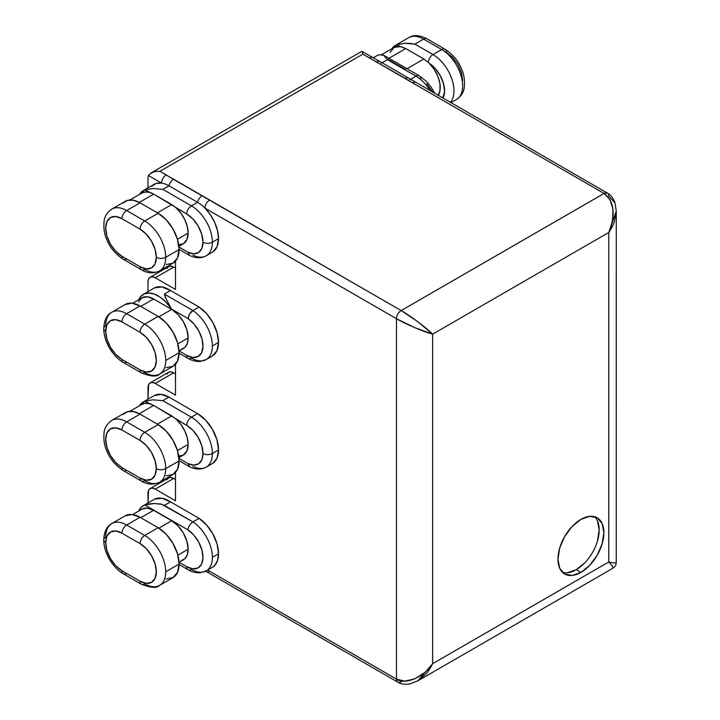 <?xml version="1.0" encoding="UTF-8"?>
<svg xmlns="http://www.w3.org/2000/svg" width="720" height="720" viewBox="0 0 720 720"><rect width="100%" height="100%" fill="white"/><g stroke="black" fill="none" stroke-linecap="round" stroke-linejoin="round"><path stroke-width="1.08" d="M177.984 456.111L183.33 455.076L186.894 450.972L188.145 444.42L177.462 450.585L188.145 444.42A23.274 13.437 -120 0 0 176.211 419.256L186.696 425.313A23.013 13.293 60 0 1 202.977 453.501A6.651 3.843 0 0 0 212.382 453.501A29.664 17.127 -120 0 0 191.403 417.168A6.651 3.843 120 0 0 186.696 425.313L192.924 430.344L198.207 437.463L201.735 445.599L202.977 453.501L201.861 459.693L198.675 463.752L193.851 465.12L188.046 463.608L179.001 458.388L188.046 463.608L189.549 466.731L188.046 463.608A23.013 13.293 60 0 0 202.977 453.501A6.651 3.843 180 0 0 212.382 453.501L218.529 449.955A29.664 17.127 -120 0 0 197.55 413.622L191.403 417.168A29.664 17.127 60 0 1 212.382 453.501A29.664 17.127 60 0 1 206.235 467.082A29.664 17.127 60 0 1 192.924 466.434M177.984 244.791L183.33 243.756L186.894 239.652L188.145 233.1L177.462 239.265L188.145 233.1A23.274 13.437 -120 0 0 176.211 207.936L186.696 213.993A23.013 13.293 60 0 1 202.977 242.181A6.651 3.843 0 0 0 212.382 242.181A29.664 17.127 -120 0 0 191.403 205.848A6.651 3.843 120 0 0 186.696 213.993L192.924 219.024L198.207 226.143L201.735 234.279L202.977 242.181L201.861 248.373L198.675 252.432L193.851 253.8L188.046 252.288L179.001 247.068L188.046 252.288L189.549 255.411L188.046 252.288A23.013 13.293 60 0 0 202.977 242.181A6.651 3.843 180 0 0 212.382 242.181L218.529 238.635A29.664 17.127 -120 0 0 204.966 208.152A29.664 17.127 -120 0 0 197.55 202.302L191.403 205.848A29.664 17.127 60 0 1 212.382 242.181A29.664 17.127 60 0 1 206.235 255.762A29.664 17.127 60 0 1 192.924 255.114M159.579 482.22A29.664 17.127 -120 0 0 165.726 468.639A6.651 3.843 180 0 1 156.321 468.639A23.013 13.293 60 0 1 140.04 478.035A6.651 3.843 120 0 0 141.417 481.086C147.303 484.677 153.36 485.055 159.579 482.22L172.962 474.498A29.664 17.127 -120 0 0 179.1 460.917L165.726 468.639A29.664 17.127 60 0 1 159.579 482.22A29.664 17.127 60 0 1 144.747 480.753A6.651 3.843 -60 0 1 141.417 481.086A6.651 3.843 -60 0 1 140.04 478.035L121.959 467.595A23.013 13.293 60 0 1 105.687 439.407A23.013 13.293 60 0 1 121.959 430.011L140.04 440.451A23.013 13.293 60 0 1 156.321 468.639A6.651 3.843 0 0 0 165.726 468.639A29.664 17.127 -120 0 0 144.747 432.306A6.651 3.843 120 0 0 140.04 440.451L146.268 445.482L151.551 452.601L155.079 460.737L156.321 468.639L155.079 475.119L151.551 479.178L146.268 480.204L140.04 478.035L121.959 467.595L115.731 462.573L110.448 455.445L106.92 447.318L105.687 439.407L106.92 432.936L110.448 428.868L115.731 427.842L121.959 430.011L140.04 440.451A6.651 3.843 -60 0 1 144.747 432.306A29.664 17.127 60 0 1 165.726 468.639L179.1 460.917A29.664 17.127 -120 0 0 158.13 424.584L144.747 432.306L158.13 424.584L166.158 431.064L172.962 440.244L177.507 450.72L179.1 460.917L177.507 469.26L172.962 474.498L166.158 475.821M166.158 578.97L172.962 577.647A29.664 17.127 -120 0 0 179.1 564.066L165.726 571.797A29.664 17.127 -120 0 0 144.747 535.464L126.657 525.024A29.664 17.127 -120 0 0 111.825 523.557A29.664 17.127 60 0 1 126.657 525.024L140.04 517.293A29.664 17.127 -120 0 0 125.208 515.826L111.825 523.557C106.929 526.005 104.229 531.432 103.734 539.847A6.651 3.843 0 0 0 105.687 542.565A23.013 13.293 60 0 1 121.959 533.169A6.651 3.843 -60 0 1 126.657 525.024L144.747 535.464A29.664 17.127 60 0 1 165.726 571.797L179.1 564.066A29.664 17.127 -120 0 0 158.13 527.733L144.747 535.464L158.13 527.733L140.04 517.293L126.657 525.024A6.651 3.843 120 0 0 121.959 533.169L115.731 531L110.448 532.026L106.92 536.085L105.687 542.565L106.92 550.467L110.448 558.603L115.731 565.722L121.959 570.753L140.04 581.193L146.268 583.362L151.551 582.336L155.079 578.277L156.321 571.797L155.079 563.886L151.551 555.759L146.268 548.631L140.04 543.609L121.959 533.169L140.04 543.609A23.013 13.293 60 0 1 156.321 571.797A23.013 13.293 60 0 1 140.04 581.193L121.959 570.753A6.651 3.843 120 0 0 123.336 573.795A6.651 3.843 -60 0 1 121.959 570.753A23.013 13.293 60 0 1 105.687 542.565A6.651 3.843 180 0 1 103.734 539.847A6.651 3.843 180 0 1 105.687 537.129A29.664 17.127 60 0 1 111.825 523.557M166.158 367.65L172.962 366.327A29.664 17.127 -120 0 0 179.1 352.746L165.726 360.477A29.664 17.127 -120 0 0 144.747 324.144L126.657 313.704A29.664 17.127 -120 0 0 111.825 312.237A29.664 17.127 60 0 1 126.657 313.704L144.747 324.144A29.664 17.127 60 0 1 165.726 360.477L179.1 352.746A29.664 17.127 -120 0 0 158.13 316.413L144.747 324.144L158.13 316.413L140.04 305.973L126.657 313.704L140.04 305.973A29.664 17.127 -120 0 0 125.208 304.506L111.825 312.237C106.929 314.685 104.229 320.112 103.734 328.527A6.651 3.843 0 0 0 105.687 331.245A23.013 13.293 60 0 1 121.959 321.849A6.651 3.843 -60 0 1 126.657 313.704A6.651 3.843 120 0 0 121.959 321.849L115.731 319.68L110.448 320.706L106.92 324.765L105.687 331.245L106.92 339.147L110.448 347.283L115.731 354.402L121.959 359.433L140.04 369.873L146.268 372.042L151.551 371.016L155.079 366.957L156.321 360.477L155.079 352.566L151.551 344.439L146.268 337.311L140.04 332.289L121.959 321.849L140.04 332.289A23.013 13.293 60 0 1 156.321 360.477A23.013 13.293 60 0 1 140.04 369.873L121.959 359.433A6.651 3.843 120 0 0 123.336 362.475A6.651 3.843 -60 0 1 121.959 359.433A23.013 13.293 60 0 1 105.687 331.245A6.651 3.843 180 0 1 103.734 328.527A6.651 3.843 180 0 1 105.687 325.809A29.664 17.127 60 0 1 111.825 312.237M159.579 270.9A29.664 17.127 -120 0 0 165.726 257.319A6.651 3.843 180 0 1 156.321 257.319A23.013 13.293 60 0 1 140.04 266.715A6.651 3.843 120 0 0 141.417 269.766C147.303 273.357 153.36 273.735 159.579 270.9L172.962 263.178A29.664 17.127 -120 0 0 179.1 249.597L165.726 257.319A29.664 17.127 60 0 1 159.579 270.9A29.664 17.127 60 0 1 144.747 269.433A6.651 3.843 -60 0 1 141.417 269.766A6.651 3.843 -60 0 1 140.04 266.715L121.959 256.275A23.013 13.293 60 0 1 105.687 228.087A23.013 13.293 60 0 1 121.959 218.691L140.04 229.131A23.013 13.293 60 0 1 156.321 257.319A6.651 3.843 0 0 0 165.726 257.319A29.664 17.127 -120 0 0 144.747 220.986A6.651 3.843 120 0 0 140.04 229.131L146.268 234.162L151.551 241.281L155.079 249.417L156.321 257.319L155.079 263.799L151.551 267.858L146.268 268.884L140.04 266.715L121.959 256.275L115.731 251.253L110.448 244.125L106.92 235.998L105.687 228.087L106.92 221.616L110.448 217.548L115.731 216.522L121.959 218.691L140.04 229.131A6.651 3.843 -60 0 1 144.747 220.986A29.664 17.127 60 0 1 165.726 257.319L179.1 249.597A29.664 17.127 -120 0 0 158.13 213.264L144.747 220.986L158.13 213.264L166.158 219.744L172.962 228.924L177.507 239.4L179.1 249.597L177.507 257.94L172.962 263.178L166.158 264.501M178.92 246.294L183.321 243.756A23.274 13.437 -120 0 0 188.145 233.1L187.29 226.575L184.824 219.744L180.999 213.309L176.211 207.936L171.729 204.57L157.401 212.841L171.729 204.57L153.648 194.13L149.085 192.276L145.026 191.988L141.588 193.239M171.693 309.42L158.841 316.845L171.693 309.42L177.984 314.505L183.33 321.705L186.894 329.931L188.145 337.923A23.274 13.437 -120 0 0 171.693 309.42L153.603 298.98L171.693 309.42M179.055 351.045L183.321 348.579A23.274 13.437 -120 0 0 188.145 337.923L177.867 343.854L188.145 337.923L187.29 343.467L184.824 347.454L180.999 349.47M178.92 457.614L183.321 455.076A23.274 13.437 -120 0 0 188.145 444.42L187.29 437.895L184.824 431.064L180.999 424.629L176.211 419.256L171.729 415.89L157.401 424.161L171.729 415.89L153.648 405.45L149.085 403.596L145.026 403.308L141.588 404.559M171.693 520.74L158.841 528.165L171.693 520.74L177.984 525.825L183.33 533.025L186.894 541.251L188.145 549.243A23.274 13.437 -120 0 0 171.693 520.74L153.603 510.3L171.693 520.74M179.055 562.365L183.321 559.899A23.274 13.437 -120 0 0 188.145 549.243L177.867 555.174L188.145 549.243L187.29 554.787L184.824 558.774L180.999 560.79M199.08 307.026L192.924 310.581A29.664 17.127 60 0 1 212.382 345.96L218.529 342.414A29.664 17.127 -120 0 0 199.08 307.026L206.622 313.704L212.913 322.677L217.071 332.712L218.529 342.414L216.927 350.757L212.382 355.995A29.664 17.127 -120 0 0 218.529 342.414L212.382 345.96A29.664 17.127 60 0 1 206.235 359.541A29.664 17.127 60 0 1 191.403 358.074A6.651 3.843 -60 0 1 188.073 358.407A6.651 3.843 -60 0 1 186.696 355.356L192.771 357.507L197.964 356.634L201.537 352.863L202.959 346.734L202.041 339.138L198.9 331.173L193.995 323.982L188.046 318.618L171.432 309.024L166.356 302.544L160.632 297.468L154.701 294.192L149.049 292.995L144.117 293.958L140.31 297L138.699 299.718A29.664 17.127 60 0 1 143.289 294.381A29.664 17.127 60 0 1 171.432 309.024L165.285 297.279L164.358 294.084L192.924 310.581L199.08 307.026L170.505 290.529L199.08 307.026M154.692 499.14L162.018 498.258L170.505 501.849L199.08 518.346L192.924 521.892A29.664 17.127 60 0 1 212.382 557.28L218.529 553.734A29.664 17.127 -120 0 0 199.08 518.346L206.622 525.024L212.913 533.997L217.071 544.032L218.529 553.734L217.575 560.394L214.803 565.353L212.22 567.405M395.379 45.369A29.664 17.127 60 0 1 396.981 44.631L391.869 48.726A29.664 17.127 60 0 1 395.379 45.369L408.762 37.647A29.664 17.127 60 0 1 423.594 39.114A6.651 3.843 -60 0 1 426.924 38.781A6.651 3.843 120 0 0 423.594 39.114A29.664 17.127 -120 0 0 408.762 37.647C413.334 34.623 419.391 35.01 426.924 38.781L445.005 49.221A6.651 3.843 120 0 0 441.684 49.554L432.999 54.567L414.918 44.127L423.594 39.114L441.684 49.554L432.999 54.567A29.664 17.127 60 0 1 451.539 78.165A29.664 17.127 60 0 1 450.342 102.42A29.664 17.127 -120 0 0 451.539 78.165A29.664 17.127 -120 0 0 432.999 54.567L414.918 44.127L423.594 39.114L441.684 49.554A29.664 17.127 60 0 1 460.476 73.872A29.664 17.127 60 0 1 458.37 98.082M409.878 43.398L414.918 44.127L405.027 43.272L409.878 43.398M390.168 52.353L394.083 47.448L400.311 46.557L396.981 44.631L405.027 43.272L396.981 44.631L400.311 46.557A23.274 13.437 -120 0 0 394.056 47.466L381.888 54.486M400.311 46.557L405.783 48.564L388.926 58.293L405.783 48.564L400.995 46.692M381.483 54.414L383.679 55.287L387.432 59.679L382.068 62.775L387.432 59.679L383.679 55.287L378.9 54.756A29.664 17.127 -120 0 0 377.298 55.494L373.185 57.87M562.509 572.373A32.481 18.756 120 0 0 576.225 569.709L580.923 572.418A32.481 18.756 -60 0 1 564.687 574.029A32.481 18.756 -60 0 1 559.71 548.001A32.481 18.756 -60 0 1 580.923 519.381L589.716 516.33L597.168 517.779L602.145 523.503L603.891 532.647L602.145 543.798L597.168 555.282L589.716 565.326L580.923 572.418L572.139 575.478L564.687 574.029L559.71 568.305L557.955 559.161L559.71 548.001L564.687 536.526L572.139 526.473L580.923 519.381A32.481 18.756 -60 0 1 597.168 517.779A32.481 18.756 -60 0 1 602.145 543.798A32.481 18.756 -60 0 1 580.923 572.418L576.225 569.709A32.481 18.756 120 0 0 596.745 543.24A32.481 18.756 120 0 0 594.639 516.717M154.692 287.82L162.018 286.938L170.505 290.529L164.358 294.084L170.505 290.529A29.664 17.127 -120 0 0 154.143 288.117L143.289 294.381M154.143 395.658L143.289 401.922A29.664 17.127 60 0 0 139.473 405.765L144.891 401.175L152.937 399.825L162.828 400.671L168.975 397.125A29.664 17.127 -120 0 0 154.143 395.658L160.947 394.335L168.975 397.125L197.55 413.622L205.578 420.102L212.382 429.282L216.927 439.758L218.529 449.955L217.071 457.974L212.913 463.203M147.996 281.961L147.996 291.663L147.996 281.961A10.233 5.904 60 0 1 150.12 277.281L148.554 279.081L147.996 281.961M150.12 382.941L168.561 372.294A10.233 5.904 -120 0 1 173.682 372.798L175.491 373.842L173.682 372.798L155.232 383.445L175.491 395.136L175.491 364.266L175.491 395.136L155.232 383.445L152.469 382.482L150.12 382.941L148.554 384.741L147.996 399.204L147.996 387.621A10.233 5.904 60 0 1 150.12 382.941A10.233 5.904 60 0 1 155.232 383.445L173.682 372.798L170.91 371.835L168.561 372.294L166.995 374.094M150.12 488.601L168.561 477.954A10.233 5.904 -120 0 1 173.682 478.458L175.491 479.502L173.682 478.458L155.232 489.105L175.491 500.796L175.491 472.437L175.491 500.796L155.232 489.105L152.469 488.142L150.12 488.601L148.554 490.401L147.996 502.983L147.996 493.281A10.233 5.904 60 0 1 150.12 488.601A10.233 5.904 60 0 1 155.232 489.105L173.682 478.458L170.91 477.495L168.561 477.954L166.995 479.754M401.175 681.84A6.651 3.843 -60 0 1 397.845 682.173A6.651 3.843 -60 0 1 396.468 679.122L207.594 570.078L396.468 679.122L396.468 318.708L204.966 208.152L210.474 214.911L214.803 222.714L217.575 230.868L218.529 238.635L217.071 246.654L212.913 251.883M150.12 277.281L168.561 266.634A10.233 5.904 -120 0 1 173.682 267.138L175.491 268.182L173.682 267.138L155.232 277.785L175.491 289.476L175.491 261.117L175.491 289.476L155.232 277.785L152.469 276.822L150.12 277.281A10.233 5.904 60 0 1 155.232 277.785L173.682 267.138L170.91 266.175L168.561 266.634L166.995 268.434M408.663 78.129A6.651 3.843 120 0 0 405.351 78.462L412.569 82.863A6.651 3.843 -60 0 1 415.899 82.53A6.651 3.843 120 0 0 412.569 82.863L604.107 193.446L401.175 310.572L173.475 179.343L159.939 171.288L362.835 54.144L604.071 193.428A6.651 3.843 -60 0 1 607.392 193.095A6.651 3.843 -60 0 1 608.769 196.137L614.313 202.104M208.008 569.565A29.664 17.127 -120 0 0 212.382 557.28A29.664 17.127 60 0 1 206.235 570.861L212.382 567.315A29.664 17.127 -120 0 0 218.529 553.734L212.382 557.28A29.664 17.127 -120 0 0 192.924 521.892C190.107 523.881 188.424 526.527 187.884 529.83C188.424 526.527 190.107 523.881 192.924 521.892L161.712 504.315L154.134 503.532L144.828 504.981L187.884 529.839A23.013 13.293 60 0 1 202.959 557.964A23.013 13.293 60 0 1 186.696 566.676L179.136 562.311L186.696 566.676L192.789 568.827L197.991 567.936L201.555 564.129L202.959 557.964L202.005 550.332L198.819 542.34L193.869 535.158L187.884 529.83L144.828 504.981L141.552 506.97L138.699 511.038A29.664 17.127 60 0 1 143.289 505.701A29.664 17.127 60 0 1 144.828 504.981C146.574 504.207 149.67 503.73 154.134 503.532L160.659 503.964L164.358 505.404L192.924 521.892L199.08 518.346L170.505 501.849L164.358 505.404L170.505 501.849A29.664 17.127 -120 0 0 154.143 499.437L143.289 505.701M142.047 509.103L147.357 508.113L153.603 510.3L140.769 517.716L153.603 510.3A23.274 13.437 -120 0 0 141.966 509.148L132.579 514.575M143.289 401.922A29.664 17.127 60 0 1 144.891 401.175L149.085 403.596A23.274 13.437 -120 0 0 141.966 404.325L129.879 411.309M151.722 186.291L156.051 183.483L161.559 183.087A29.664 17.127 -120 0 0 154.143 184.338L143.289 190.602A29.664 17.127 60 0 0 139.473 194.445L144.891 189.855L149.085 192.276A23.274 13.437 -120 0 0 141.966 193.005L129.879 199.989M179.136 351L186.696 355.356L179.136 351M138.465 301.797L142.047 297.783L147.357 296.793L153.603 298.98L140.769 306.396L153.603 298.98A23.274 13.437 -120 0 0 141.966 297.828L132.579 303.255M143.289 190.602A29.664 17.127 60 0 1 144.891 189.855L152.937 188.505L162.828 189.351L168.975 185.805A29.664 17.127 -120 0 0 161.559 183.087L148.455 175.527A10.233 5.904 -120 0 0 147.996 178.182L147.996 187.884L147.996 178.182A10.233 5.904 60 0 1 148.455 175.527L161.559 183.087A6.651 3.843 -60 0 1 166.257 174.942L159.939 171.288L156.402 171.378L159.939 171.288L362.835 54.144L369.162 57.798A6.651 3.843 -60 0 1 372.483 57.474A6.651 3.843 120 0 0 369.162 57.798M378.936 54.747L377.091 55.611M438.255 95.445A23.274 13.437 -120 0 0 429.237 63.279A23.013 13.293 60 0 1 442.944 98.154L444.564 91.44L443.547 83.745L440.289 75.726L435.276 68.553L429.237 63.279L434.232 69.417L437.958 76.608L439.965 83.97L440.001 90.621L438.066 95.742M432.954 92.385L426.771 83.754M207.927 199.035L173.475 179.343A6.651 3.843 120 0 0 168.975 185.805A6.651 3.843 -60 0 1 173.475 179.343L166.257 174.942A6.651 3.843 120 0 0 161.559 183.087A29.664 17.127 60 0 1 168.975 185.805L197.55 202.302L168.975 185.805L162.828 189.351L191.403 205.848L197.55 202.302A29.664 17.127 60 0 1 204.966 208.152L396.468 318.708L396.468 679.122L404.766 681.147L414.558 678.924L424.341 672.786C426.546 671.13 429.309 668.088 432.639 663.669L608.769 561.978L608.769 232.47L432.639 334.161L432.639 663.669L432.639 334.161C426.825 328.122 409.518 315.144 401.175 310.572L209.673 200.007A6.651 3.843 120 0 0 204.966 208.152A6.651 3.843 -60 0 1 209.673 200.007M370.899 58.77L405.351 78.462A6.651 3.843 -60 0 1 408.672 78.138A6.651 3.843 -60 0 1 409.851 79.731M171.144 177.768L209.52 199.926L171.144 177.768M567.432 572.76L576.225 569.709L585.009 562.617M597.438 541.089L599.193 529.929L597.438 520.794M383.274 55.035L419.328 75.852A6.651 3.843 120 0 0 415.998 76.176A29.664 17.127 60 0 1 430.227 90.81A29.664 17.127 -120 0 0 415.998 76.176L387.432 59.679L415.998 76.176L410.616 79.29L415.998 76.176A6.651 3.843 -60 0 1 419.328 75.852A6.651 3.843 -60 0 1 420.705 78.894M423.864 59.004L405.783 48.564L423.864 59.004L407.007 68.733L423.864 59.004L428.301 62.388A6.651 3.843 -60 0 1 432.999 54.567A6.651 3.843 120 0 0 428.301 62.388L429.237 63.279L428.301 62.388M405.648 69.525L387.567 59.076M445.005 49.221C453.141 54.657 458.694 61.344 461.655 69.3C464.04 74.259 464.904 80.325 464.247 87.507C463.671 92.304 461.088 96.291 456.516 99.468A29.664 17.127 -120 0 0 461.061 75.699A29.664 17.127 -120 0 0 441.684 49.554A6.651 3.843 -60 0 1 445.005 49.221A6.651 3.843 -60 0 1 446.382 52.272L452.61 57.294L457.893 64.422L461.421 72.549L462.654 80.46M442.161 97.695A6.651 3.843 120 0 0 443.79 96.201M206.235 570.861A29.664 17.127 60 0 1 191.403 569.394A6.651 3.843 -60 0 1 188.073 569.727A6.651 3.843 -60 0 1 186.696 566.676A6.651 3.843 120 0 0 188.073 569.727C189.234 570.447 193.842 573.129 200.313 572.751L206.235 570.861M179.1 460.701L189.693 466.812C195.921 469.692 201.438 469.782 206.235 467.082L212.382 463.536A29.664 17.127 -120 0 0 218.529 449.955L212.382 453.501A29.664 17.127 -120 0 1 206.253 467.073M168.975 397.125L162.828 400.671L191.403 417.168L197.55 413.622L168.975 397.125M179.1 249.381L189.693 255.492C195.921 258.372 201.438 258.462 206.235 255.762L212.382 252.216A29.664 17.127 -120 0 0 218.529 238.635L212.382 242.181A29.664 17.127 -120 0 1 206.253 255.753M139.311 413.73L153.648 405.45L139.311 413.73M139.311 202.41L153.648 194.13L139.311 202.41M161.433 583.992A29.664 17.127 -120 0 0 165.726 571.797A29.664 17.127 60 0 1 159.579 585.378A29.664 17.127 60 0 1 144.747 583.911A6.651 3.843 -60 0 1 141.417 584.235A6.651 3.843 -60 0 1 140.04 581.193A6.651 3.843 120 0 0 141.417 584.235C150.966 587.952 157.014 588.33 159.579 585.378L172.962 577.647L177.507 572.418L179.1 564.066L177.507 553.878L172.962 543.393L166.158 534.213L158.13 527.733L140.04 517.293L131.931 514.494L125.073 515.907M122.931 414.468L127.584 411.687L133.488 411.57L140.04 414.144L158.13 424.584L140.04 414.144A29.664 17.127 -120 0 0 125.208 412.668L111.825 420.399A29.664 17.127 60 0 1 126.657 421.866L140.04 414.144L126.657 421.866L144.747 432.306L126.657 421.866A29.664 17.127 -120 0 0 109.971 421.785M161.433 372.672A29.664 17.127 -120 0 0 165.726 360.477A29.664 17.127 60 0 1 159.579 374.058A29.664 17.127 60 0 1 144.747 372.591A6.651 3.843 -60 0 1 141.417 372.915A6.651 3.843 -60 0 1 140.04 369.873A6.651 3.843 120 0 0 141.417 372.915C150.966 376.632 157.014 377.01 159.579 374.058L172.962 366.327L177.507 361.098L179.1 352.746L177.507 342.558L172.962 332.073L166.158 322.893L158.13 316.413L140.04 305.973L131.931 303.174L125.073 304.587M122.931 203.148L127.584 200.367L133.488 200.25L140.04 202.824L158.13 213.264L140.04 202.824A29.664 17.127 -120 0 0 125.208 201.348L111.825 209.079A29.664 17.127 60 0 1 126.657 210.546L140.04 202.824L126.657 210.546L144.747 220.986L126.657 210.546A29.664 17.127 -120 0 0 109.971 210.465M121.959 256.275A6.651 3.843 120 0 0 123.336 259.326A6.651 3.843 -60 0 1 121.959 256.275M126.657 258.993A6.651 3.843 -60 0 1 123.336 259.326L141.417 269.766M121.959 218.691A6.651 3.843 -60 0 1 126.657 210.546A6.651 3.843 120 0 0 121.959 218.691M126.657 362.151A6.651 3.843 -60 0 1 123.336 362.475L141.417 372.915M144.747 324.144A6.651 3.843 120 0 0 140.04 332.289A6.651 3.843 -60 0 1 144.747 324.144M126.657 573.471A6.651 3.843 -60 0 1 123.336 573.795L141.417 584.235M144.747 535.464A6.651 3.843 120 0 0 140.04 543.609A6.651 3.843 -60 0 1 144.747 535.464M121.959 467.595A6.651 3.843 120 0 0 123.336 470.646A6.651 3.843 -60 0 1 121.959 467.595M126.657 470.313A6.651 3.843 -60 0 1 123.336 470.646L141.417 481.086M121.959 430.011A6.651 3.843 -60 0 1 126.657 421.866A6.651 3.843 120 0 0 121.959 430.011M153.648 194.13L186.696 213.993A6.651 3.843 -60 0 1 191.403 205.848L162.828 189.351L152.937 188.505L144.891 189.855L153.648 194.13M171.432 309.024L188.046 318.618C188.784 314.667 190.413 311.985 192.924 310.581L164.358 294.084L167.04 300.942M208.026 358.218A29.664 17.127 -120 0 0 212.382 345.96A29.664 17.127 -120 0 0 192.924 310.581L189.549 314.055L188.046 318.618A23.013 13.293 60 0 1 202.959 346.734A23.013 13.293 60 0 1 186.696 355.356A6.651 3.843 120 0 0 188.073 358.407L179.1 353.223M153.648 405.45L186.696 425.313A6.651 3.843 -60 0 1 191.403 417.168L162.828 400.671L152.937 399.825L144.891 401.175L153.648 405.45M209.673 571.275A6.651 3.843 -60 0 1 206.343 571.608L397.845 682.173A6.651 3.843 120 0 1 396.468 679.122C404.613 685.449 424.503 676.953 432.639 663.669C430.137 668.565 427.977 671.949 426.141 673.83L417.879 680.841L432.639 663.669L608.769 561.978L614.313 563.103L616.266 562.464C616.176 564.975 615.069 566.892 612.936 568.224L612.522 566.226L608.769 561.978L608.769 232.47L616.266 211.104L614.313 221.769C613.611 224.298 611.766 227.862 608.769 232.47C615.825 214.479 614.259 201.465 604.071 193.428L401.175 310.572L417.879 321.804L432.639 334.161L414.558 327.564L396.468 318.708A6.651 3.843 -60 0 1 401.175 310.572A6.651 3.843 120 0 0 396.468 318.708C404.613 323.649 424.503 332.154 432.639 334.161L608.769 232.47C610.938 227.385 612.18 223.47 612.522 220.734L612.936 209.187L609.975 199.602L604.071 193.428L607.392 193.095L380.106 61.641A6.651 3.843 120 0 0 376.776 61.965A6.651 3.843 -60 0 1 380.088 61.632A6.651 3.843 -60 0 1 381.276 63.234M362.448 52.425L362.835 54.144L362.448 52.425M361.494 51.507L150.894 173.052L153.063 172.098L148.842 174.816M206.343 571.608A6.651 3.843 -60 0 1 205.767 571.122A6.651 3.843 120 0 0 206.343 571.608L205.623 571.194M197.55 202.302A6.651 3.843 -60 0 1 202.05 195.84A6.651 3.843 120 0 0 197.55 202.302M153.063 172.098L156.402 171.378M616.257 562.401L616.266 211.104L614.925 202.572C612.972 197.775 610.461 194.616 607.392 193.095M397.845 682.173C400.698 684.063 404.685 684.657 409.815 683.946L417.879 680.841L612.873 568.26M456.516 99.468L450.873 102.726M419.328 75.852L426.42 81.405L431.046 86.958L434.889 93.501M212.382 355.995L206.235 359.541L200.295 361.431C193.797 361.8 189.207 359.109 188.073 358.407M123.336 259.326C115.191 253.89 109.647 247.203 106.686 239.247C104.301 234.288 103.437 228.222 104.094 221.04C104.67 216.243 107.253 212.256 111.825 209.079M103.734 328.527C103.734 334.656 105.624 341.109 109.395 347.904C113.382 354.555 118.035 359.415 123.336 362.475M103.734 539.847C103.734 545.976 105.624 552.429 109.395 559.224C113.382 565.875 118.035 570.735 123.336 573.795M123.336 470.646C115.191 465.21 109.647 458.523 106.686 450.567C104.301 445.608 103.437 439.542 104.094 432.36C104.67 427.563 107.253 423.576 111.825 420.399M188.073 569.727L179.1 564.543M380.106 61.641L361.917 51.372"/></g></svg>

